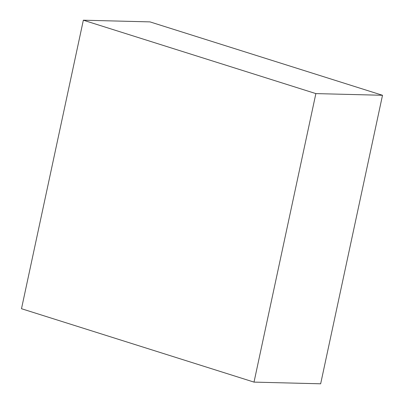 <?xml version="1.0" encoding="UTF-8"?>
<svg xmlns="http://www.w3.org/2000/svg" width="404" height="404" viewBox="0 0 404 404"><rect width="100%" height="100%" fill="white"/><g stroke="black" fill="none" stroke-linecap="round" stroke-linejoin="round"><path stroke-width="0.61" d="M315.867 93.597L382.507 95.283L320.655 383.8L254.015 382.113L315.867 93.597L83.345 20.2L21.493 308.717L254.015 382.113L320.655 383.8L382.507 95.283L315.867 93.597L254.015 382.113L21.493 308.717L83.345 20.2L149.985 21.887L83.345 20.2L315.867 93.597M149.985 21.887L382.507 95.283L149.985 21.887"/></g></svg>
